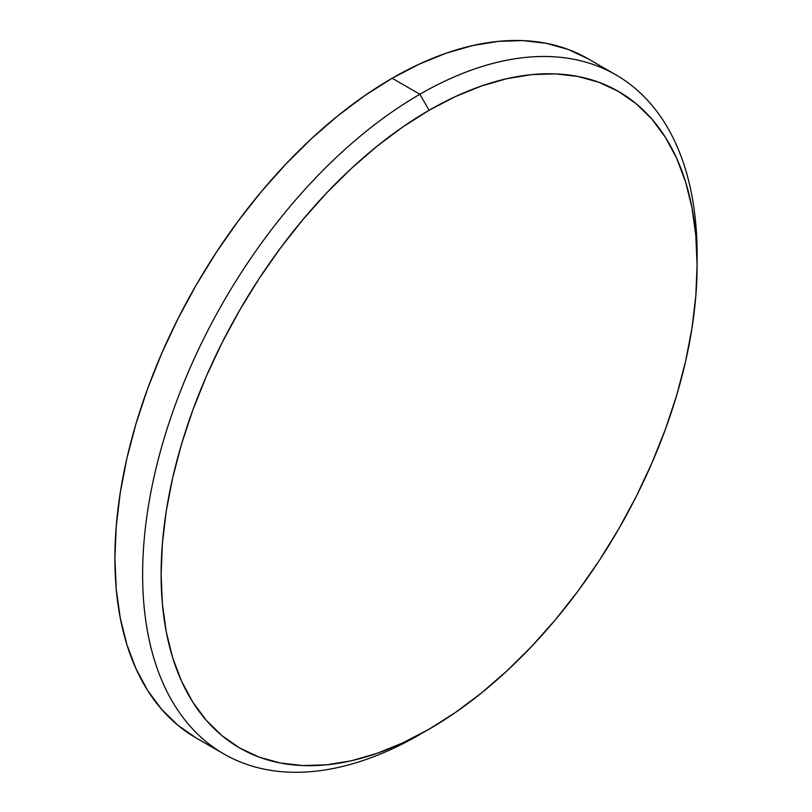 <?xml version="1.0" encoding="UTF-8"?>
<svg xmlns="http://www.w3.org/2000/svg" width="812" height="812" viewBox="0 0 812 812"><rect width="100%" height="100%" fill="white"/><g stroke="black" fill="none" stroke-linecap="round" stroke-linejoin="round"><path stroke-width="1.22" d="M196.098 737.925L177.828 725.197L161.618 709.323L147.632 690.454L136 668.763L126.834 644.474L120.227 617.82L116.238 589.045L114.898 558.443L116.238 526.298L120.227 492.914L126.834 458.618L136 423.752L147.632 388.633L161.618 353.616L177.828 319.025L196.098 285.195L216.256 252.461L238.109 221.128L261.454 191.51L286.047 163.872L311.656 138.497L338.056 115.629L364.964 95.481L392.135 78.256A392.074 226.365 120 0 1 588.172 58.829L568.014 49.38L546.161 43.28L522.827 40.6L498.233 41.371L472.614 45.573L446.224 53.176L419.317 64.107L392.135 78.256L419.865 94.263L429.101 110.27A379.001 218.824 -60 0 1 697.102 264.996A379.001 218.824 -60 0 1 429.112 729.176L455.37 712.52L481.384 693.052L506.901 670.935L531.657 646.413L555.438 619.698L577.992 591.065L599.114 560.777L618.602 529.13L636.263 496.436L651.934 462.992L665.454 429.142L676.701 395.2L685.561 361.492L691.946 328.342L695.813 296.075L697.102 264.996L695.813 235.409L691.946 207.598L685.561 181.827L676.701 158.35L665.454 137.39L651.934 119.151L636.263 103.804L618.602 91.492L599.114 82.347L577.992 76.46L555.438 73.872L531.657 74.613L506.901 78.673L481.384 86.021L455.37 96.587L429.101 110.27L402.833 126.926L376.819 146.393L351.312 168.5L326.546 193.033L302.774 219.747L280.211 248.381L259.089 278.668L239.601 310.316L221.94 343.009L206.268 376.443L192.748 410.304L181.502 444.245L172.641 477.953L166.257 511.103L162.4 543.37L161.111 574.449L162.4 604.037L166.257 631.848L172.641 657.618L181.502 681.095L192.748 702.055L206.268 720.295L221.94 735.642L239.601 747.953L259.089 757.099L280.211 762.986L302.774 765.574L326.546 764.833L351.312 760.773L376.819 753.414L402.833 742.858L429.101 729.176A379.001 218.824 -60 0 1 161.111 574.449A379.001 218.824 -60 0 1 429.101 110.27L419.865 94.263A392.074 226.365 120 0 0 142.628 574.449A392.074 226.365 120 0 0 419.865 734.515A392.074 226.365 -60 0 1 223.828 753.932A392.074 226.365 -60 0 1 163.73 439.759A392.074 226.365 -60 0 1 419.865 94.263L392.135 78.256A392.074 226.365 120 0 0 136 423.752A392.074 226.365 120 0 0 196.098 737.925L223.828 753.932M697.102 264.996L697.102 254.329A392.074 226.365 120 0 0 419.865 94.263A392.074 226.365 -60 0 1 615.902 74.836A392.074 226.365 -60 0 1 697.061 259.728M588.172 58.829L615.902 74.836"/></g></svg>
